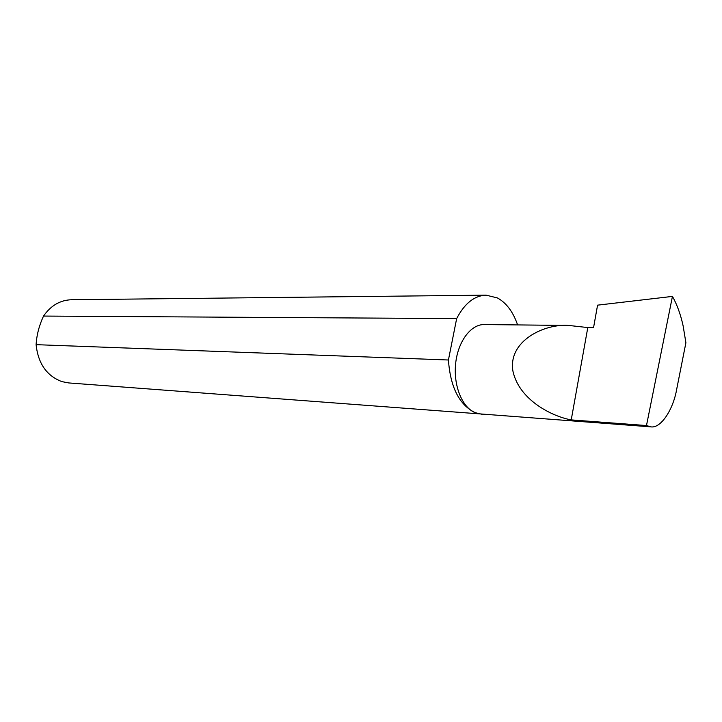 <?xml version="1.0" encoding="UTF-8"?>
<svg xmlns="http://www.w3.org/2000/svg" width="722" height="722" viewBox="0 0 722 722"><rect width="100%" height="100%" fill="white"/><g stroke="black" fill="none" stroke-linecap="round" stroke-linejoin="round"><path stroke-width="1.08" d="M587.798 327.562L568.81 325.451C544.469 323.474 507.891 340.919 512.909 371.045C519.19 400.475 552.899 416.639 571.228 419.897L587.798 327.562L593.556 327.626L597.572 305.153L672.444 296.399L646.479 425.556L650.793 426.846C661.027 428.669 673.346 409.13 676.694 389.212L685.9 342.751L683.129 325.875C680.593 314.35 677.037 304.522 672.444 296.399M517.611 324.918C513.089 311.841 506.357 302.852 497.413 297.933L486.096 295.154L71.361 299.747C60.097 300.153 50.82 305.587 43.528 316.065C39.15 325.505 36.678 335.035 36.1 344.665L448.425 359.998C450.393 387.353 459.318 404.916 475.202 412.686C462.242 407.641 453.281 385.692 455.636 363.644C457.856 341.56 470.834 324.268 484.191 324.566L568.81 325.451M36.1 344.665C38.131 363.581 46.74 375.9 61.911 381.622L68.689 382.931L485.861 414.347M650.793 426.846L480.518 413.941L475.202 412.686L482.278 414.356M646.479 425.556L571.228 419.897M43.528 316.065L456.656 318.601C464.526 303.475 474.336 295.659 486.096 295.154M448.425 359.998L456.656 318.601"/></g></svg>
